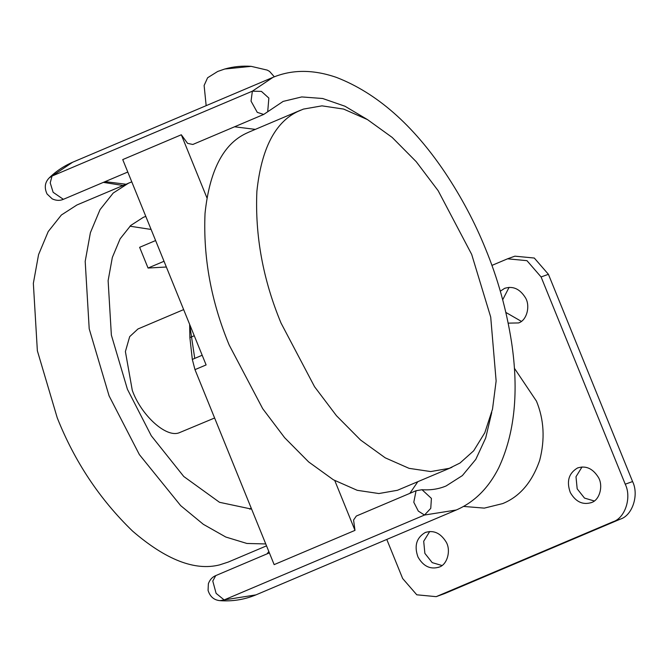 <?xml version="1.0" encoding="UTF-8"?>
<svg xmlns="http://www.w3.org/2000/svg" width="667" height="667" viewBox="0 0 667 667"><rect width="100%" height="100%" fill="white"/><g stroke="black" fill="none" stroke-linecap="round" stroke-linejoin="round"><path stroke-width="1" d="M131.774 181.841L76.93 204.977L61.381 214.999L48.207 231.574L38.561 254.636L33.35 283.342L37.36 350.767L57.245 417.842C74.612 461.547 99.716 499.291 132.55 531.074C165.925 559.846 194.922 571.119 219.56 564.899L228.231 562.073L266.533 545.848M128.773 183.008L113.223 193.038L100.05 209.605L90.404 232.666L85.193 261.372L89.203 328.798L109.088 395.873L139.378 454.602L180.682 505.636L203.352 524.329L225.805 537.035L246.907 543.463L265.758 543.947M183.65 309.605L137.969 328.964L129.681 336.635L125.396 351.567L132.291 390.37C141.062 415.041 165.95 438.019 179.115 432.791L214.616 417.992M202.184 355.244L192.321 359.421L189.878 337.594L189.645 324.379L194.747 358.396M145.798 216.383L143.322 217.342L130.765 225.446L120.127 238.828L112.331 257.454L108.121 280.64L111.364 335.101L127.422 389.278L151.284 435.768L183.767 476.496L219.51 502.301L251.617 509.113M249.858 509.213L251.142 507.946M151.101 229.448L129.94 226.205M460.022 463.015L449.283 468.326L430.715 471.569L409.071 468.342L385.226 457.829L360.513 439.987L336.468 415.724L314.557 386.735L281.015 323.028C262.99 279.565 254.944 235.676 256.878 191.379C261.356 148.983 274.971 122.361 297.732 111.522L303.41 109.096L321.978 105.853L343.63 109.08L367.467 119.593L392.188 137.435L416.233 161.697L438.144 190.687L471.677 254.394L490.712 317.092L496.131 380.982L492.513 409.138L484.817 432.716L473.695 450.775L460.022 463.015M452.001 467.259L397.44 490.287L378.873 493.538L357.229 490.312L333.383 479.79L308.671 461.948L284.626 437.685L262.715 408.696L229.173 344.997C211.147 301.526 203.101 257.645 205.036 213.348C209.513 170.952 223.128 144.33 245.89 133.492L248.866 132.124M439.203 567.075C430.482 569.751 423.412 566.408 418.001 557.053C414.024 545.981 416.416 537.81 425.171 532.541C433.392 529.873 440.303 532.891 445.898 541.612C451.242 549.758 447.574 564.565 439.203 567.075L438.502 567.35M441.979 565.499L432.208 562.631L424.879 553.377L423.695 541.271L429.731 531.482M425.171 532.541L425.871 532.266M591.504 502.543C582.783 505.211 575.713 501.876 570.302 492.521C566.333 481.449 568.718 473.278 577.472 468.009C585.693 465.341 592.604 468.359 598.199 477.072C603.543 485.226 599.875 500.033 591.504 502.543L590.804 502.818M594.28 500.967L584.509 498.099L577.18 488.844L575.996 476.73L582.033 466.95M577.472 468.009L578.172 467.734M500.308 291.204L504.544 288.394C512.765 285.726 519.668 288.744 525.271 297.465C530.607 305.611 526.947 320.418 518.567 322.936L508.204 323.136M521.344 321.352L505.869 312.439M502.701 299.758L509.096 287.335M504.544 288.394L505.236 288.119M463.573 506.428L484.309 508.121L502.676 503.593C519.76 496.648 532.099 482.224 539.695 460.313C545.122 439.336 544.047 419.61 536.46 401.142L514.374 368.217M386.785 539.445L402.651 578.514L416.783 594.797L436.185 596.657L613.031 521.761C625.129 518.084 631.841 497.432 625.246 484.2L541.087 276.955L526.963 260.672L507.554 258.813L491.904 265.408M507.554 258.813L514.891 256.17L534.292 258.037L548.424 274.312L632.583 481.557C639.178 494.789 632.466 515.441 620.368 519.118L444.639 593.58L436.185 596.657M274.32 76.797L269.551 71.394L267.234 70.11L251.184 66.35L224.712 69.026L217.684 71.469L207.604 77.764L204.119 85.476L206.161 105.669M166.35 267.008L148.049 268.042L164.024 261.272M155.611 240.545L139.628 247.315L148.049 268.042M192.321 359.421L194.981 369.643L274.154 564.624L354.994 530.373L353.577 520.027L356.32 516.041L416.066 490.729L413.798 502.251L418.301 511.089L424.487 515.041L224.145 599.925L255.953 594.881C244.372 599.65 232.366 601.567 219.952 600.65L224.145 599.925L216.108 593.355L212.781 581.049L215.733 575.613C212.289 577.03 209.83 579.74 208.371 583.725L208.071 590.395C210.038 596.673 213.999 600.092 219.952 600.65M367.675 119.718L344.989 106.236L322.661 98.499L301.751 96.932L283.158 101.392L263.698 114.441L257.279 112.373L251.042 101.126L252.368 91.171L261.447 91.396L268.859 98.082L267.7 111.781L263.698 114.441L192.821 144.472L187.585 143.363L181.307 134.767L206.895 197.774M194.981 369.643L206.111 364.924L122.736 159.588L181.307 134.767M354.994 530.373L334.784 480.59M409.855 493.363L417.784 481.757M255.344 129.373L234.551 126.788M541.087 276.955L548.424 274.312M625.246 484.2L632.583 481.557M613.031 521.761L620.368 519.118M437.302 596.223L444.639 593.58M105.094 181.641L125.888 184.225M72.636 162.239L52.034 176.063L252.368 91.171L272.978 77.355L72.636 162.239C63.782 166.058 55.961 171.294 49.175 177.947L52.034 176.063L50.225 182.883L53.135 192.304L63.365 199.325L127.789 172.028M272.978 77.355C292.179 69.385 313.365 69.41 336.535 77.439C376.63 93.005 412.781 124.679 444.981 172.47C461.431 197.149 474.937 222.586 485.509 248.758C497.715 278.281 506.386 309.321 511.506 341.879C519.018 391.637 514.732 433.667 498.658 467.967C488.419 488.202 474.295 502.218 456.286 509.997L424.487 515.041L430.757 508.371L431.407 498.399L422.028 489.72C430.707 490.312 438.728 489.061 446.106 485.96L462.356 475.604L475.779 459.396L485.693 437.986L491.729 412.489M194.264 335.743L189.878 337.594M248.849 132.124L300.692 110.163M251.184 66.35C242.204 65.7 233.383 66.592 224.712 69.026M103.368 182.374L122.953 185.476M268.826 551.492L267.092 553.852M49.175 177.947C44.847 182.399 44.147 187.752 47.065 193.997L52.234 198.883C56.195 200.692 59.905 200.842 63.365 199.325M422.028 489.72L416.066 490.729M269.385 552.876L215.733 575.613M456.286 509.997L255.953 594.881"/></g></svg>
